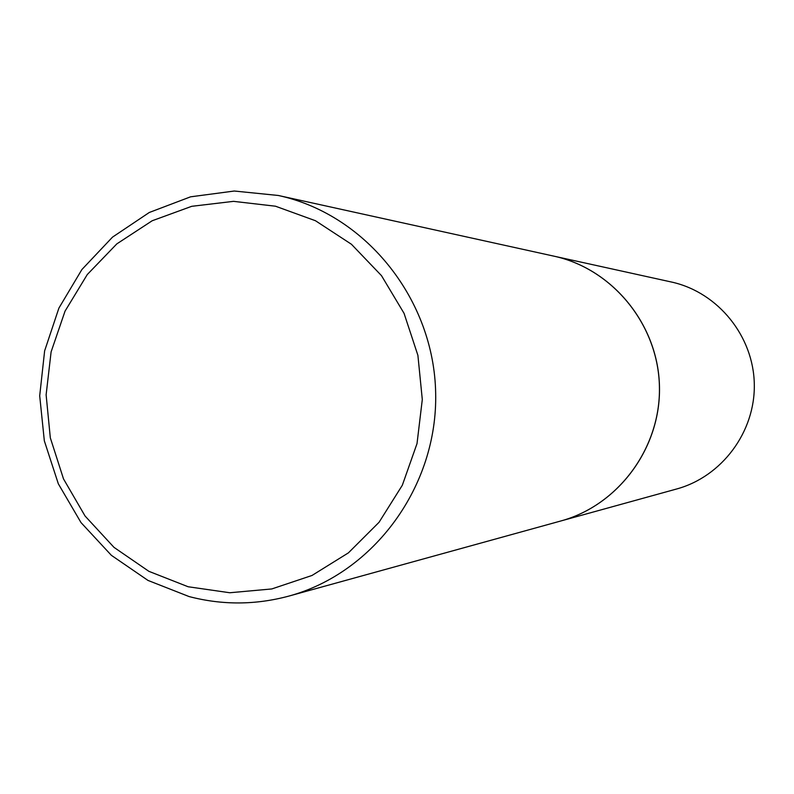 <?xml version="1.0" encoding="UTF-8"?>
<svg xmlns="http://www.w3.org/2000/svg" width="794" height="794" viewBox="0 0 794 794"><rect width="100%" height="100%" fill="white"/><g stroke="black" fill="none" stroke-linecap="round" stroke-linejoin="round"><path stroke-width="1.19" d="M560.842 520.973L676.667 488.985C721.974 476.628 755.342 431.817 754.3 384.098C753.486 336.388 718.401 292.887 672.647 282.287L555.681 256.541C613.742 269.98 658.444 325.659 659.477 386.817C660.826 447.965 618.337 505.312 560.842 520.973L560.812 520.983M288.887 596.086L560.782 520.993C618.278 505.321 660.767 447.975 659.427 386.817C658.385 325.649 613.683 269.97 555.611 256.531L278.307 195.473L234.28 191.026L190.57 196.823L149.302 212.474L112.5 237.138L81.891 269.543L58.915 308.072L44.633 350.849L39.7 395.829L44.335 440.859L58.319 483.794L81.008 522.581L111.368 555.324L147.972 580.414L189.081 596.562C222.28 605.226 255.549 605.068 288.887 596.086C374.182 572.901 437.722 486.107 435.668 393.219C434.09 300.321 367.185 215.998 281.016 196.088L278.307 195.473M188.148 586.756L229.794 592.751L271.786 588.95L312.012 575.461L348.397 552.872L379.046 522.293L402.33 485.243L417.019 443.598L422.299 399.541L417.902 355.345L404.047 313.322L381.487 275.647L351.434 244.264L315.466 220.732L275.488 206.212L233.535 201.348L191.741 206.311L152.18 220.762L116.797 243.907L87.28 274.545L65.039 311.149L51.104 351.901L46.121 394.826L50.32 437.851L63.51 478.921L85.067 516.021L113.989 547.354L148.905 571.343L188.148 586.756"/></g></svg>
